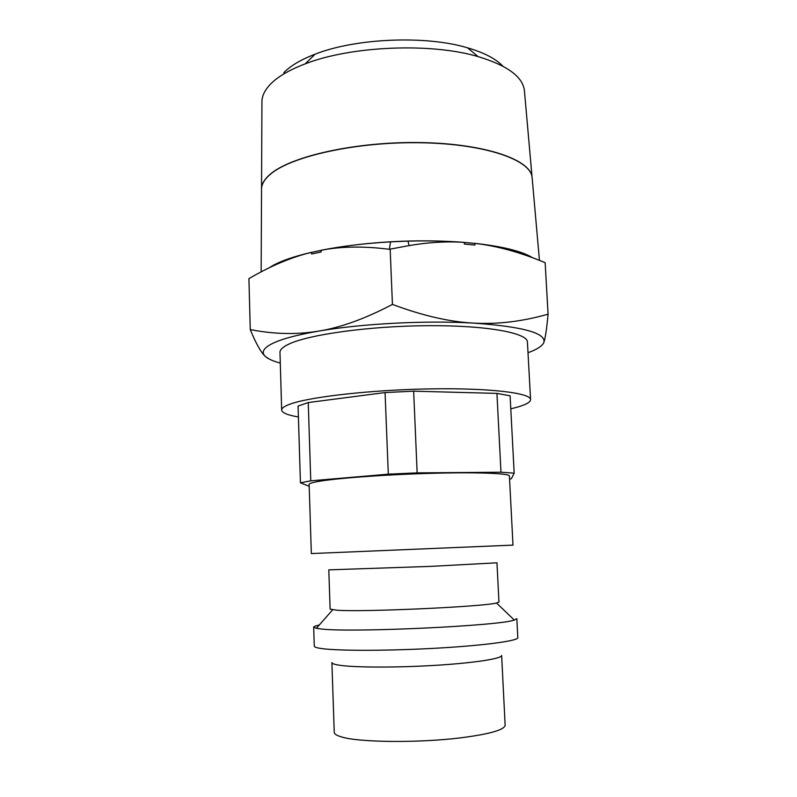 <?xml version="1.0" encoding="UTF-8"?>
<svg xmlns="http://www.w3.org/2000/svg" width="797" height="797" viewBox="0 0 797 797"><rect width="100%" height="100%" fill="white"/><g stroke="black" fill="none" stroke-linecap="round" stroke-linejoin="round"><path stroke-width="1.2" d="M311.338 553.566L512.999 545.118L509.403 476.008C509.761 473.318 476.775 472.003 430.041 473.358C383.377 474.683 333.813 478.439 316.867 481.707C311.687 482.693 309.106 483.6 309.136 484.407L311.338 553.566M496.531 603C483.61 606.696 363.601 612.196 337.161 610.243L330.117 609.127L328.802 569.855L430.948 566.368L496.969 562.802L498.942 602.054L496.531 603L514.264 620.046L516.835 618.641L517.821 637.63C518.498 640.788 485.253 645.401 437.732 648.12C390.301 650.86 339.711 650.98 322.297 648.648C316.977 647.951 314.307 647.124 314.277 646.158L313.679 627.159L316.349 628.335L321.659 629.032C352.513 632.758 500.317 625.784 514.264 620.046M319.238 625.057C315.552 625.804 313.699 626.512 313.679 627.159M331.901 662.556C331.941 663.552 334.322 664.419 339.044 665.166C354.087 667.567 396.139 667.737 435.272 665.346C474.474 662.965 502.17 658.611 501.632 655.443L505.139 725.18C504.621 729.803 490.075 733.987 461.523 737.733C419.262 743.093 359.019 742.495 341.495 736.916C336.713 735.541 334.302 734.017 334.242 732.343L331.901 662.556M509.562 479.037L511.365 478.738L514.175 473.169L510.1 395.8L496.939 393.399L413.653 391.168L385.061 392.562L308.26 402.555L298.068 406.062L300.439 482.813L309.196 486.3M308.26 402.555L310.76 480.83L300.439 482.813M510.787 408.811L511.813 408.572C524.137 405.633 530.394 402.654 530.573 399.626C530.941 392.991 489.727 387.9 430.729 388.876C371.81 389.803 310.113 396.786 290.277 404.059C284.459 406.151 281.59 408.154 281.66 410.057C282.008 412.826 287.587 415.127 298.407 416.97M530.573 399.626L527.425 342.052C527.654 332.927 486.559 325.266 427.919 325.674C369.35 326.013 308.12 334.61 288.474 344.304C282.716 347.093 279.886 349.793 279.976 352.423L281.66 410.057M250.258 329.579C256.096 343.736 261.117 352.682 265.331 356.408C261.027 352.423 263.339 348.15 272.255 343.587C281.58 339.004 297.151 334.82 318.969 331.054C296.932 334.77 274.029 334.272 250.258 329.579L248.923 278.631C270.532 265.969 291.413 257.192 311.557 252.3C292.32 256.813 278.462 261.854 269.984 267.393L269.864 267.473M261.934 102.265L261.944 101.408C262.083 95.74 264.873 90.051 270.293 84.352C277.625 76.761 289.261 69.937 305.221 63.86C350.989 45.917 431.018 42.56 478.12 56.617C507.251 65.434 522.673 76.701 524.386 90.41L524.466 91.266M283.812 72.666C290.487 65.792 300.917 59.636 315.074 54.196C355.711 38.136 425.648 35.207 467.49 47.8C484.128 52.672 495.933 58.809 502.917 66.211M269.516 267.643L269.984 267.334C288.803 254.701 343.288 243.364 402.605 241.232C461.921 239.05 515.011 246.442 532.426 257.68M532.167 178.179L532.107 177.462C530.852 159.878 484.915 143.769 420.637 142.743C356.438 141.597 290.576 156.391 270.133 174.483C264.544 179.295 261.675 184.067 261.536 188.809L261.536 189.527M532.187 257.59C521.666 251.175 502.538 246.422 474.813 243.344L474.902 245.048L464.422 244.091L464.342 242.388C446.728 241.013 427.949 240.594 407.984 241.122L390.55 241.86C365.006 243.344 341.853 246.143 321.091 250.258L321.151 251.952L311.607 253.994L311.557 252.3M261.944 101.408L261.536 188.65C261.685 183.908 264.544 179.136 270.133 174.324C290.576 156.222 356.428 141.428 420.627 142.573C484.895 143.599 530.842 159.719 532.087 177.313L524.386 90.41M321.091 250.258C341.166 246.363 363.91 246.044 389.334 249.292L409.1 245.586C428.617 242.278 447.027 241.212 464.342 242.388M543.883 342.321C545.307 338.267 546.712 328.882 548.077 314.167C522.493 321.48 497.647 324.459 473.538 323.094C449.558 321.878 422.52 315.652 392.433 304.404C365.355 318.631 340.867 327.517 318.969 331.054C361.838 323.622 426.415 320.255 473.538 323.094C522.593 326.601 546.045 333.016 543.883 342.321C542.528 345.898 537.238 349.365 528.012 352.722M392.433 304.404L390.181 249.401M280.285 363.103C273.072 361.141 268.091 358.909 265.331 356.408L268.778 358.799M474.813 243.344C496.999 245.924 520.441 252.37 545.148 262.671L544.321 262.333M548.077 314.167L545.148 262.671M413.653 391.168L417.15 472.87L388.308 474.175L385.061 392.562M388.308 474.175L310.76 480.83M514.175 473.169L500.974 472.232L417.15 472.87M500.974 472.232L496.939 393.399M332.598 609.874L316.349 628.335M315.074 54.196L305.221 63.86M467.49 47.8L478.12 56.617M532.107 177.462L539.449 260.37M261.536 188.809L261.157 271.857M390.55 241.86L389.334 249.292M407.984 241.122L409.1 245.586"/></g></svg>
